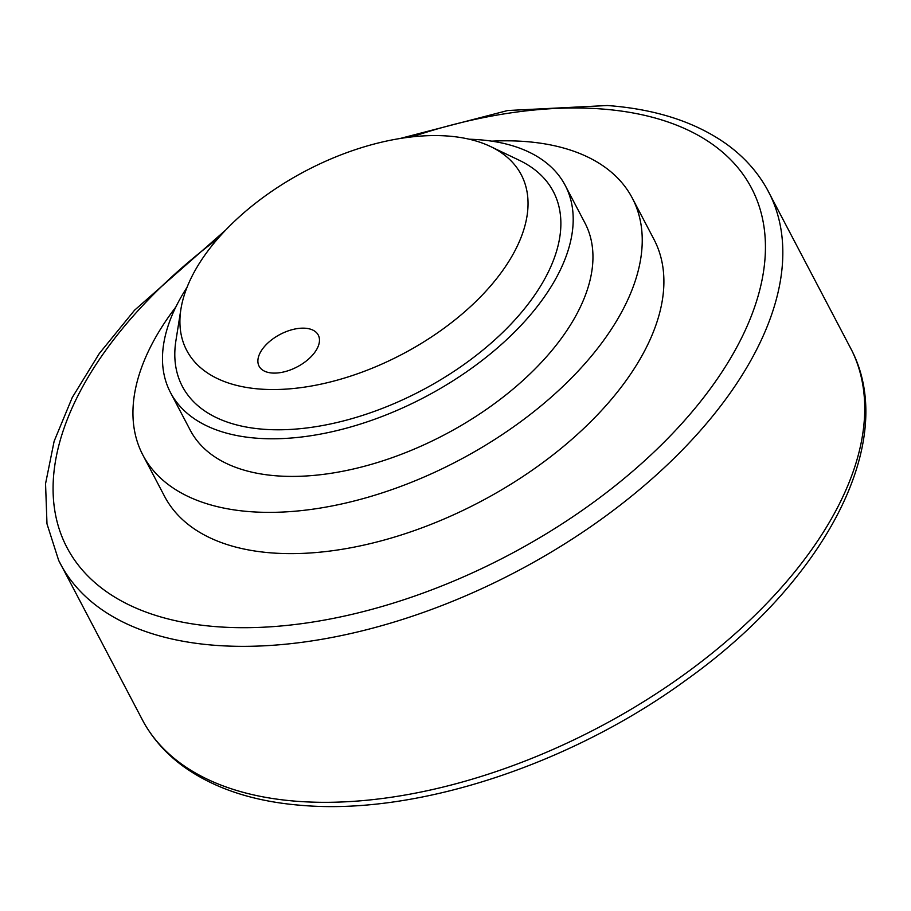 <?xml version="1.0" encoding="UTF-8"?>
<svg xmlns="http://www.w3.org/2000/svg" width="911" height="911" viewBox="0 0 911 911"><rect width="100%" height="100%" fill="white"/><g stroke="black" fill="none" stroke-linecap="round" stroke-linejoin="round"><path stroke-width="1.37" d="M491.769 141.159A276.386 151.568 152.3 0 1 524.827 141.49A276.386 151.568 152.3 0 1 632.302 198.108L653.961 239.365A276.386 151.568 152.3 0 1 561.529 448.064A276.386 151.568 152.3 0 1 272.013 552.943A276.386 151.568 152.3 0 1 164.549 496.324L142.879 455.067A276.386 151.568 152.3 0 1 175.812 307.053M632.302 198.108A276.386 151.568 152.3 0 1 539.87 406.807A276.386 151.568 152.3 0 1 250.354 511.686A276.386 151.568 152.3 0 1 142.879 455.067M170.494 392.573L190.251 430.197A222.888 122.233 -27.7 0 0 276.921 475.861A222.888 122.233 -27.7 0 0 510.399 391.286A222.888 122.233 -27.7 0 0 584.942 222.979L565.184 185.354A222.888 122.233 152.3 0 1 490.642 353.662A222.888 122.233 152.3 0 1 257.164 438.237A222.888 122.233 152.3 0 1 170.494 392.573A222.888 122.233 152.3 0 1 186.994 287.421M469.267 139.224A222.888 122.233 152.3 0 1 478.514 139.69A222.888 122.233 152.3 0 1 565.184 185.354M180.925 309.114L175.925 340.589A209.519 114.9 -27.7 0 0 263.803 429.275A209.519 114.9 -27.7 0 0 510.957 324.122A209.519 114.9 -27.7 0 0 519.316 160.302L490.562 146.546A188.93 103.603 152.3 0 1 483.024 294.264A188.93 103.603 152.3 0 1 260.17 389.077A188.93 103.603 152.3 0 1 180.925 309.114A188.93 103.603 152.3 0 1 447.791 136.035A188.93 103.603 152.3 0 1 490.562 146.546M305.276 328.233A33.434 18.334 152.3 0 1 318.281 335.089A33.434 18.334 152.3 0 1 307.098 360.335A33.434 18.334 152.3 0 1 272.082 373.02A33.434 18.334 152.3 0 1 259.077 366.165A33.434 18.334 152.3 0 1 270.26 340.919A33.434 18.334 152.3 0 1 305.276 328.233M225.677 230.062L134.521 310.252L99.288 353.525L72.242 397.526L54.136 441.243L45.55 483.707L46.985 523.848L58.668 560.402A399.963 219.323 -27.7 0 0 215.736 645.364A399.963 219.323 -27.7 0 0 724.735 400.567A399.963 219.323 -27.7 0 0 766.823 188.611C756.939 171.109 743.353 156.168 726.056 143.779C694.899 121.835 655.351 109.081 607.398 105.517L507.723 110.516L400.077 138.495M143.722 722.389C153.526 739.766 166.998 754.615 184.113 766.96C215.326 789.063 255 801.908 303.147 805.483C417.557 814.969 571.117 764.261 686.359 679.868C824.33 581.491 898.645 442.518 851.876 350.598A399.963 219.323 152.3 0 1 806.634 556.541A399.963 219.323 152.3 0 1 297.624 801.338A399.963 219.323 152.3 0 1 143.722 722.389L58.668 560.402M411.818 136.889A386.594 212.001 152.3 0 1 601.214 108.944A386.594 212.001 152.3 0 1 709.293 390.124A386.594 212.001 152.3 0 1 217.296 626.745A386.594 212.001 152.3 0 1 217.695 238.807M851.876 350.598L766.823 188.611"/></g></svg>
